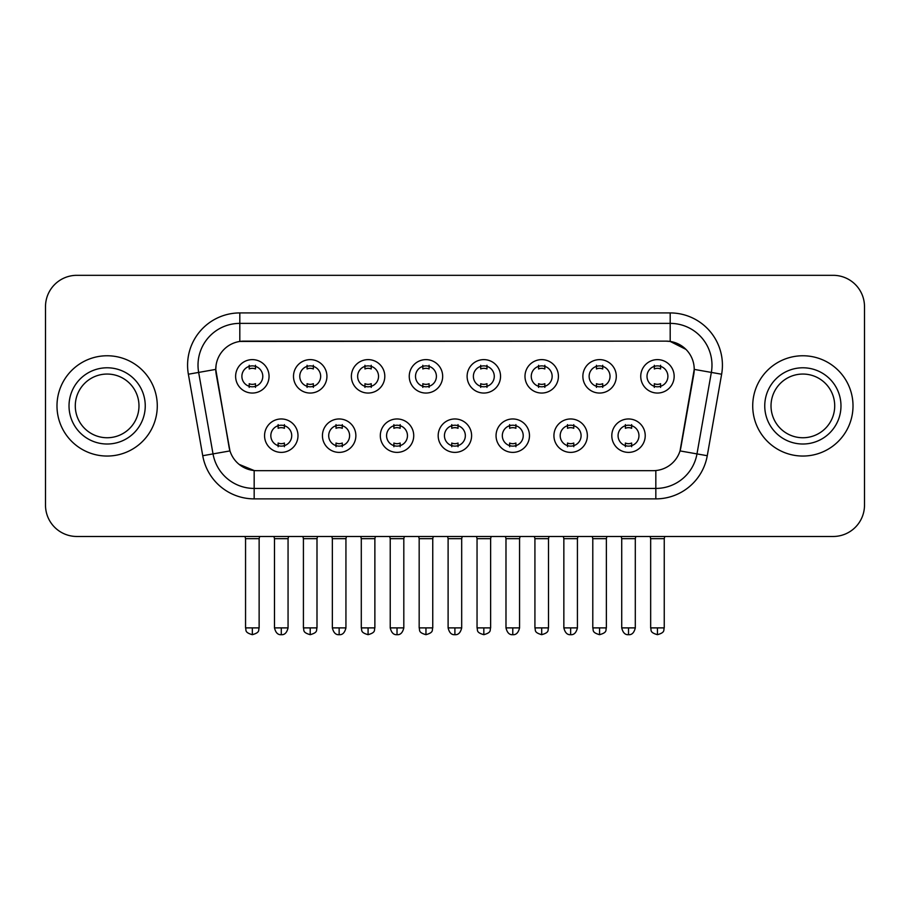 <?xml version="1.0" encoding="UTF-8"?>
<svg xmlns="http://www.w3.org/2000/svg" width="910" height="910" viewBox="0 0 910 910"><rect width="100%" height="100%" fill="white"/><g stroke="black" fill="none" stroke-linecap="round" stroke-linejoin="round"><path stroke-width="1.36" d="M355.867 435.674A16.71 16.71 0 0 1 339.146 452.384A16.71 16.71 0 0 1 322.436 435.674A16.71 16.71 0 0 1 339.146 418.964A16.71 16.71 0 0 1 355.867 435.674M328.703 435.674A10.442 10.442 0 0 0 339.146 446.116A10.442 10.442 0 0 0 349.599 435.674A10.442 10.442 0 0 0 339.146 425.232A10.442 10.442 0 0 0 328.703 435.674M413.732 435.674A16.71 16.71 0 0 1 397.022 452.384A16.71 16.71 0 0 1 380.312 435.674A16.71 16.71 0 0 1 397.022 418.964A16.71 16.71 0 0 1 413.732 435.674M386.579 435.674A10.442 10.442 0 0 0 397.022 446.116A10.442 10.442 0 0 0 407.464 435.674A10.442 10.442 0 0 0 397.022 425.232A10.442 10.442 0 0 0 386.579 435.674M471.608 435.674A16.71 16.71 0 0 1 454.898 452.384A16.71 16.71 0 0 1 438.176 435.674A16.71 16.71 0 0 1 454.898 418.964A16.71 16.71 0 0 1 471.608 435.674M444.444 435.674A10.442 10.442 0 0 0 454.898 446.116A10.442 10.442 0 0 0 465.34 435.674A10.442 10.442 0 0 0 454.898 425.232A10.442 10.442 0 0 0 444.444 435.674M529.484 435.674A16.71 16.71 0 0 1 512.774 452.384A16.71 16.71 0 0 1 496.052 435.674A16.71 16.71 0 0 1 512.774 418.964A16.71 16.71 0 0 1 529.484 435.674M502.32 435.674A10.442 10.442 0 0 0 512.774 446.116A10.442 10.442 0 0 0 523.216 435.674A10.442 10.442 0 0 0 512.774 425.232A10.442 10.442 0 0 0 502.32 435.674M587.36 435.674A16.71 16.71 0 0 1 570.638 452.384A16.71 16.71 0 0 1 553.928 435.674A16.71 16.71 0 0 1 570.638 418.964A16.71 16.71 0 0 1 587.36 435.674M560.196 435.674A10.442 10.442 0 0 0 570.638 446.116A10.442 10.442 0 0 0 581.092 435.674A10.442 10.442 0 0 0 570.638 425.232A10.442 10.442 0 0 0 560.196 435.674M645.224 435.674A16.71 16.71 0 0 1 628.514 452.384A16.71 16.71 0 0 1 611.804 435.674A16.71 16.71 0 0 1 628.514 418.964A16.71 16.71 0 0 1 645.224 435.674M618.072 435.674A10.442 10.442 0 0 0 628.514 446.116A10.442 10.442 0 0 0 638.957 435.674A10.442 10.442 0 0 0 628.514 425.232A10.442 10.442 0 0 0 618.072 435.674M297.991 435.674A16.71 16.71 0 0 1 281.281 452.384A16.71 16.71 0 0 1 264.56 435.674A16.71 16.71 0 0 1 281.281 418.964A16.71 16.71 0 0 1 297.991 435.674M270.827 435.674A10.442 10.442 0 0 0 281.281 446.116A10.442 10.442 0 0 0 291.723 435.674A10.442 10.442 0 0 0 281.281 425.232A10.442 10.442 0 0 0 270.827 435.674M326.929 376.342A16.71 16.71 0 0 1 310.208 393.052A16.71 16.71 0 0 1 293.498 376.342A16.71 16.71 0 0 1 310.208 359.621A16.71 16.71 0 0 1 326.929 376.342M299.765 376.342A10.442 10.442 0 0 0 310.208 386.784A10.442 10.442 0 0 0 320.661 376.342A10.442 10.442 0 0 0 310.208 365.888A10.442 10.442 0 0 0 299.765 376.342M384.805 376.342A16.71 16.71 0 0 1 368.084 393.052A16.71 16.71 0 0 1 351.374 376.342A16.71 16.71 0 0 1 368.084 359.621A16.71 16.71 0 0 1 384.805 376.342M357.641 376.342A10.442 10.442 0 0 0 368.084 386.784A10.442 10.442 0 0 0 378.537 376.342A10.442 10.442 0 0 0 368.084 365.888A10.442 10.442 0 0 0 357.641 376.342M442.67 376.342A16.71 16.71 0 0 1 425.96 393.052A16.71 16.71 0 0 1 409.25 376.342A16.71 16.71 0 0 1 425.96 359.621A16.71 16.71 0 0 1 442.67 376.342M415.517 376.342A10.442 10.442 0 0 0 425.96 386.784A10.442 10.442 0 0 0 436.402 376.342A10.442 10.442 0 0 0 425.96 365.888A10.442 10.442 0 0 0 415.517 376.342M500.546 376.342A16.71 16.71 0 0 1 483.836 393.052A16.71 16.71 0 0 1 467.114 376.342A16.71 16.71 0 0 1 483.836 359.621A16.71 16.71 0 0 1 500.546 376.342M473.382 376.342A10.442 10.442 0 0 0 483.836 386.784A10.442 10.442 0 0 0 494.278 376.342A10.442 10.442 0 0 0 483.836 365.888A10.442 10.442 0 0 0 473.382 376.342M558.422 376.342A16.71 16.71 0 0 1 541.7 393.052A16.71 16.71 0 0 1 524.99 376.342A16.71 16.71 0 0 1 541.7 359.621A16.71 16.71 0 0 1 558.422 376.342M531.258 376.342A10.442 10.442 0 0 0 541.7 386.784A10.442 10.442 0 0 0 552.154 376.342A10.442 10.442 0 0 0 541.7 365.888A10.442 10.442 0 0 0 531.258 376.342M616.297 376.342A16.71 16.71 0 0 1 599.576 393.052A16.71 16.71 0 0 1 582.866 376.342A16.71 16.71 0 0 1 599.576 359.621A16.71 16.71 0 0 1 616.297 376.342M589.134 376.342A10.442 10.442 0 0 0 599.576 386.784A10.442 10.442 0 0 0 610.03 376.342A10.442 10.442 0 0 0 599.576 365.888A10.442 10.442 0 0 0 589.134 376.342M674.162 376.342A16.71 16.71 0 0 1 657.452 393.052A16.71 16.71 0 0 1 640.742 376.342A16.71 16.71 0 0 1 657.452 359.621A16.71 16.71 0 0 1 674.162 376.342M647.01 376.342A10.442 10.442 0 0 0 657.452 386.784A10.442 10.442 0 0 0 667.894 376.342A10.442 10.442 0 0 0 657.452 365.888A10.442 10.442 0 0 0 647.01 376.342M269.053 376.342A16.71 16.71 0 0 1 252.343 393.052A16.71 16.71 0 0 1 235.622 376.342A16.71 16.71 0 0 1 252.343 359.621A16.71 16.71 0 0 1 269.053 376.342M241.889 376.342A10.442 10.442 0 0 0 252.343 386.784A10.442 10.442 0 0 0 262.785 376.342A10.442 10.442 0 0 0 252.343 365.888A10.442 10.442 0 0 0 241.889 376.342M202.737 455.717L188.37 374.226A52.234 52.234 0 0 1 239.808 312.926L670.192 312.926A52.234 52.234 0 0 1 721.63 374.226L707.263 455.717A52.234 52.234 0 0 1 655.826 498.873L254.174 498.873A52.234 52.234 0 0 1 202.737 455.717L229.968 450.916L216.205 374.238A28.21 28.21 0 0 1 243.982 341.136L666.018 341.136A28.21 28.21 0 0 1 693.795 374.238L680.896 447.367A28.21 28.21 0 0 1 653.118 470.675L256.882 470.675A28.21 28.21 0 0 1 229.104 447.367L215.772 369.392L198.653 372.417A41.78 41.78 0 0 1 239.808 323.38L670.192 323.38A41.78 41.78 0 0 1 711.347 372.417L696.98 453.897A41.78 41.78 0 0 1 655.826 488.431L254.174 488.431A41.78 41.78 0 0 1 213.02 453.897L198.653 372.417A41.78 41.78 0 0 1 198.016 365.16M56.989 405.905A50.141 50.141 0 0 0 107.13 456.046A50.141 50.141 0 0 0 157.282 405.905A50.141 50.141 0 0 0 107.13 355.764A50.141 50.141 0 0 0 56.989 405.905A50.141 50.141 0 0 0 107.13 456.046A50.141 50.141 0 0 0 157.282 405.905A50.141 50.141 0 0 0 107.13 355.764A50.141 50.141 0 0 0 56.989 405.905M752.718 405.905A50.141 50.141 0 0 0 802.87 456.046A50.141 50.141 0 0 0 853.011 405.905A50.141 50.141 0 0 0 802.87 355.764A50.141 50.141 0 0 0 752.718 405.905A50.141 50.141 0 0 0 802.87 456.046A50.141 50.141 0 0 0 853.011 405.905A50.141 50.141 0 0 0 802.87 355.764A50.141 50.141 0 0 0 752.718 405.905M239.808 312.926L239.808 341.443L666.018 341.136L670.192 341.443L685.958 349.394M215.772 369.335L216.091 365.16M653.118 470.675L256.882 470.675M254.174 498.873L254.174 470.538L239.114 464.373M721.63 374.226L694.228 369.392L680.032 450.916L707.263 455.717M680.896 447.367L680.726 448.255M229.274 448.255L229.104 447.367M864.5 306.659A31.338 31.338 0 0 0 833.162 275.32L76.838 275.32A31.338 31.338 0 0 0 45.5 306.659L45.5 505.141A31.338 31.338 0 0 0 76.838 536.479L833.162 536.479A31.338 31.338 0 0 0 864.5 505.141L864.5 306.659L864.5 505.141M45.5 306.659L45.5 505.141M833.162 275.32L76.838 275.32M76.838 536.479L833.162 536.479M249.203 387.398L249.203 383.713A8.019 8.019 0 0 0 255.471 383.713L255.471 387.398M252.343 627.889L245.552 627.889C246.508 629.993 244.096 632.382 252.343 634.679L252.343 627.889L259.134 627.889L259.134 538.674L245.552 538.674L245.006 536.479M259.134 538.674L259.68 536.479M255.471 365.285L255.471 368.959A8.019 8.019 0 0 0 249.203 368.959L249.203 365.285M278.142 446.73L278.142 443.045A8.019 8.019 0 0 0 284.409 443.045L284.409 446.73M281.281 627.889L274.49 627.889C275.673 632.734 277.937 634.998 281.281 634.679L281.281 627.889L288.06 627.889L288.06 538.674L274.49 538.674L273.933 536.479M288.06 538.674L288.618 536.479M284.409 424.617L284.409 428.303A8.019 8.019 0 0 0 278.142 428.303L278.142 424.617M307.079 387.398L307.079 383.713A8.019 8.019 0 0 0 313.347 383.713L313.347 387.398M310.208 627.889L303.417 627.889C304.384 629.993 301.972 632.382 310.208 634.679L310.208 627.889L316.998 627.889L316.998 538.674L303.417 538.674L302.871 536.479M316.998 538.674L317.556 536.479M313.347 365.285L313.347 368.959A8.019 8.019 0 0 0 307.079 368.959L307.079 365.285M364.955 387.398L364.955 383.713A8.019 8.019 0 0 0 371.223 383.713L371.223 387.398M368.084 627.889L361.293 627.889C362.26 629.993 359.848 632.382 368.084 634.679L368.084 627.889L374.875 627.889L374.875 538.674L361.293 538.674L360.747 536.479M374.875 538.674L375.421 536.479M371.223 365.285L371.223 368.959A8.019 8.019 0 0 0 364.955 368.959L364.955 365.285M422.82 387.398L422.82 383.713A8.019 8.019 0 0 0 429.088 383.713L429.088 387.398M425.96 627.889L419.169 627.889C420.124 629.993 417.713 632.382 425.96 634.679L425.96 627.889L432.75 627.889L432.75 538.674L419.169 538.674L418.623 536.479M432.75 538.674L433.296 536.479M429.088 365.285L429.088 368.959A8.019 8.019 0 0 0 422.82 368.959L422.82 365.285M480.696 387.398L480.696 383.713A8.019 8.019 0 0 0 486.964 383.713L486.964 387.398M483.836 627.889L477.045 627.889C478 629.993 475.589 632.382 483.836 634.679L483.836 627.889L490.626 627.889L490.626 538.674L477.045 538.674L476.499 536.479M490.626 538.674L491.173 536.479M486.964 365.285L486.964 368.959A8.019 8.019 0 0 0 480.696 368.959L480.696 365.285M336.017 446.73L336.017 443.045A8.019 8.019 0 0 0 342.285 443.045L342.285 446.73M339.146 627.889L332.355 627.889C333.549 632.734 335.813 634.998 339.146 634.679L339.146 627.889L345.936 627.889L345.936 538.674L332.355 538.674L331.809 536.479M345.936 538.674L346.483 536.479M342.285 424.617L342.285 428.303A8.019 8.019 0 0 0 336.017 428.303L336.017 424.617M393.893 446.73L393.893 443.045A8.019 8.019 0 0 0 400.161 443.045L400.161 446.73M397.022 627.889L390.231 627.889C391.414 632.734 393.677 634.998 397.022 634.679L397.022 627.889L403.812 627.889L403.812 538.674L390.231 538.674L389.685 536.479M403.812 538.674L404.358 536.479M400.161 424.617L400.161 428.303A8.019 8.019 0 0 0 393.893 428.303L393.893 424.617M451.758 446.73L451.758 443.045A8.019 8.019 0 0 0 458.026 443.045L458.026 446.73M454.898 627.889L448.107 627.889C449.29 632.734 451.553 634.998 454.898 634.679L454.898 627.889L461.688 627.889L461.688 538.674L448.107 538.674L447.561 536.479M461.688 538.674L462.235 536.479M458.026 424.617L458.026 428.303A8.019 8.019 0 0 0 451.758 428.303L451.758 424.617M138.98 405.905A31.839 31.839 0 0 0 107.13 374.055A31.839 31.839 0 0 0 75.291 405.905A31.839 31.839 0 0 0 107.13 437.744A31.839 31.839 0 0 0 138.98 405.905A31.839 31.839 0 0 1 107.13 437.744A31.839 31.839 0 0 1 75.291 405.905M834.709 405.905A31.839 31.839 0 0 0 802.87 374.055A31.839 31.839 0 0 0 771.02 405.905A31.839 31.839 0 0 0 802.87 437.744A31.839 31.839 0 0 0 834.709 405.905A31.839 31.839 0 0 1 802.87 437.744A31.839 31.839 0 0 1 771.02 405.905M538.572 387.398L538.572 383.713A8.019 8.019 0 0 0 544.84 383.713L544.84 387.398M541.7 627.889L534.921 627.889C535.876 629.993 533.465 632.382 541.7 634.679L541.7 627.889L548.491 627.889L548.491 538.674L534.921 538.674L534.363 536.479M548.491 538.674L549.048 536.479M544.84 365.285L544.84 368.959A8.019 8.019 0 0 0 538.572 368.959L538.572 365.285M596.448 387.398L596.448 383.713A8.019 8.019 0 0 0 602.716 383.713L602.716 387.398M599.576 627.889L592.785 627.889C593.752 629.993 591.341 632.382 599.576 634.679L599.576 627.889L606.367 627.889L606.367 538.674L592.785 538.674L592.239 536.479M606.367 538.674L606.913 536.479M602.716 365.285L602.716 368.959A8.019 8.019 0 0 0 596.448 368.959L596.448 365.285M654.313 387.398L654.313 383.713A8.019 8.019 0 0 0 660.58 383.713L660.58 387.398M657.452 627.889L650.661 627.889C651.617 629.993 649.205 632.382 657.452 634.679L657.452 627.889L664.243 627.889L664.243 538.674L650.661 538.674L650.115 536.479M664.243 538.674L664.789 536.479M660.58 365.285L660.58 368.959A8.019 8.019 0 0 0 654.313 368.959L654.313 365.285M509.634 446.73L509.634 443.045A8.019 8.019 0 0 0 515.902 443.045L515.902 446.73M512.774 627.889L505.983 627.889C507.166 632.734 509.429 634.998 512.774 634.679L512.774 627.889L519.564 627.889L519.564 538.674L505.983 538.674L505.425 536.479M519.564 538.674L520.111 536.479M515.902 424.617L515.902 428.303A8.019 8.019 0 0 0 509.634 428.303L509.634 424.617M567.51 446.73L567.51 443.045A8.019 8.019 0 0 0 573.778 443.045L573.778 446.73M570.638 627.889L563.847 627.889C565.042 632.734 567.305 634.998 570.638 634.679L570.638 627.889L577.429 627.889L577.429 538.674L563.847 538.674L563.301 536.479M577.429 538.674L577.975 536.479M573.778 424.617L573.778 428.303A8.019 8.019 0 0 0 567.51 428.303L567.51 424.617M625.386 446.73L625.386 443.045A8.019 8.019 0 0 0 631.654 443.045L631.654 446.73M628.514 627.889L621.723 627.889C622.906 632.734 625.17 634.998 628.514 634.679L628.514 627.889L635.305 627.889L635.305 538.674L621.723 538.674L621.177 536.479M635.305 538.674L635.851 536.479M631.654 424.617L631.654 428.303A8.019 8.019 0 0 0 625.386 428.303L625.386 424.617M670.192 312.926L670.192 341.443M655.826 470.538L655.826 498.873M188.37 374.226L198.653 372.417M145.247 405.905A38.106 38.106 0 0 0 107.13 367.788A38.106 38.106 0 0 0 69.023 405.905A38.106 38.106 0 0 0 107.13 444.012A38.106 38.106 0 0 0 145.247 405.905M840.976 405.905A38.106 38.106 0 0 0 802.87 367.788A38.106 38.106 0 0 0 764.753 405.905A38.106 38.106 0 0 0 802.87 444.012A38.106 38.106 0 0 0 840.976 405.905M245.552 627.889L245.552 538.674M259.134 627.889C258.167 629.993 260.579 632.382 252.343 634.679M274.49 627.889L274.49 538.674M288.06 627.889C286.877 632.734 284.614 634.998 281.281 634.679M303.417 627.889L303.417 538.674M316.998 627.889C316.043 629.993 318.454 632.382 310.208 634.679M361.293 627.889L361.293 538.674M374.875 627.889C373.919 629.993 376.33 632.382 368.084 634.679M419.169 627.889L419.169 538.674M432.75 627.889C431.795 629.993 434.195 632.382 425.96 634.679M477.045 627.889L477.045 538.674M490.626 627.889C489.66 629.993 492.071 632.382 483.836 634.679M332.355 627.889L332.355 538.674M345.936 627.889C344.753 632.734 342.49 634.998 339.146 634.679M390.231 627.889L390.231 538.674M403.812 627.889C402.629 632.734 400.366 634.998 397.022 634.679M448.107 627.889L448.107 538.674M461.688 627.889C460.505 632.734 458.242 634.998 454.898 634.679M534.921 627.889L534.921 538.674M548.491 627.889C547.536 629.993 549.947 632.382 541.7 634.679M592.785 627.889L592.785 538.674M606.367 627.889C605.412 629.993 607.823 632.382 599.576 634.679M650.661 627.889L650.661 538.674M664.243 627.889C663.288 629.993 665.688 632.382 657.452 634.679M505.983 627.889L505.983 538.674M519.564 627.889C518.37 632.734 516.106 634.998 512.774 634.679M563.847 627.889L563.847 538.674M577.429 627.889C576.246 632.734 573.982 634.998 570.638 634.679M621.723 627.889L621.723 538.674M635.305 627.889C634.122 632.734 631.859 634.998 628.514 634.679"/></g></svg>
